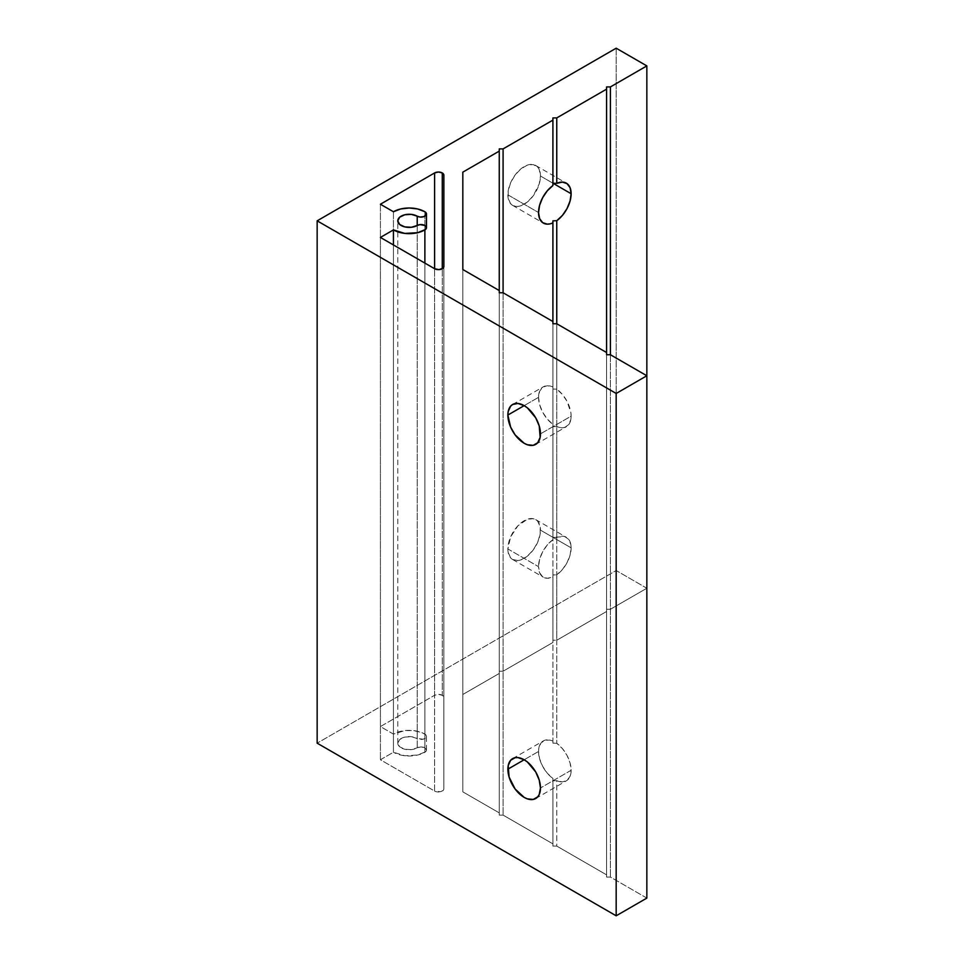 <?xml version="1.0" encoding="UTF-8"?>
<svg xmlns="http://www.w3.org/2000/svg" width="964" height="964" viewBox="0 0 964 964"><rect width="100%" height="100%" fill="white"/><g stroke="black" fill="none" stroke-linecap="round" stroke-linejoin="round"><path stroke-width="0.72" stroke-dasharray="4.82 3.62" d="M507.871 194.824A23.04 13.303 120 0 0 512.643 205.38A23.04 13.303 120 0 0 530.405 199.199A23.04 13.303 120 0 0 540.467 176.014L552.914 183.208L552.914 185.558L552.914 117.921L552.914 183.208L540.467 176.014L539.225 183.931L533.225 195.837L527.344 202.042L520.994 205.706L517.933 206.404L515.113 206.296L510.619 203.693L508.185 198.319L508.185 190.98L510.619 182.786L515.113 175.002L520.994 168.808L527.344 165.133L533.225 164.555L537.719 167.146L539.225 169.531L540.467 176.014A23.04 13.303 120 0 0 535.683 165.471A23.04 13.303 120 0 0 517.933 171.64A23.04 13.303 120 0 0 507.871 194.824L538.539 212.538L507.871 194.824M507.871 548.95A23.04 13.303 120 0 0 512.643 559.506A23.04 13.303 120 0 0 530.405 553.324A23.04 13.303 120 0 0 540.467 530.14L571.134 547.841A23.04 13.303 -60 0 1 556.758 574.833L552.914 574.954L552.914 577.038A23.04 13.303 -60 0 1 543.31 577.207A23.04 13.303 -60 0 1 538.539 566.663L507.871 548.95L510.619 536.912L517.933 525.766L527.344 519.259L533.225 518.68L535.695 519.596L537.719 521.271L540.153 526.645L540.153 533.996L537.719 542.178L533.225 549.962L527.344 556.168L520.994 559.831L517.933 560.53L512.643 559.506L510.619 557.819L508.185 552.444L507.871 548.95L538.539 566.663L539.611 572.724L542.66 576.785L547.299 578.279L552.914 577.038L552.914 642.47L552.914 574.954L556.758 574.833L556.758 640.253L552.914 640.253L556.758 640.253L606.585 611.477L606.585 609.26L610.417 609.26L646.844 588.245L616.177 570.531L317.156 743.172L616.177 570.531L646.844 588.245L646.844 375.755L646.844 588.245L610.417 609.26L606.585 609.26L606.585 611.477L556.758 640.253L556.758 574.833L562.374 569.579L567.013 562.723L570.061 555.144L571.134 547.841L570.857 544.6L568.772 539.454L564.856 536.635L552.914 537.334L552.914 539.683L552.914 321.53L552.914 389.046L556.758 389.167L556.758 323.747L556.758 537.466L556.758 323.747L556.758 389.167L562.374 394.421L567.013 401.277L570.857 412.604L571.134 416.159L540.467 433.86L571.134 416.159L570.857 419.4L568.772 424.546L564.856 427.365L559.638 427.498L556.758 426.534A23.04 13.303 -120 0 0 566.362 426.703A23.04 13.303 -120 0 0 571.134 416.159A23.04 13.303 -120 0 0 556.758 389.167L552.914 389.046L552.914 321.53L552.914 539.683L547.299 544.925L542.66 551.794L539.611 559.361L538.539 566.663A23.04 13.303 -60 0 1 552.914 539.683L552.914 220.84L552.914 537.334L556.758 537.466A23.04 13.303 -60 0 1 566.362 537.297A23.04 13.303 -60 0 1 571.134 547.841L540.467 530.14A23.04 13.303 120 0 0 535.683 519.596A23.04 13.303 120 0 0 517.933 525.766A23.04 13.303 120 0 0 507.871 548.95M571.134 770.272L540.467 787.986L571.134 770.272L570.061 776.345L567.013 780.394L562.374 781.9L556.758 780.659A23.04 13.303 -120 0 0 566.362 780.828A23.04 13.303 -120 0 0 571.134 770.272A23.04 13.303 -120 0 0 556.758 743.292L556.758 426.534L552.914 426.666L556.758 426.534L556.758 743.292L562.374 748.546L567.013 755.402L570.061 762.982L571.134 770.272M552.914 780.792L556.758 780.659L556.758 846.079L552.914 846.079L552.914 778.442L552.914 846.079L552.914 843.874L552.914 846.079L556.758 846.079L606.585 874.854L556.758 846.079L556.758 780.659L552.914 780.792M538.539 751.462A23.04 13.303 -120 0 0 552.914 778.442L552.914 843.874L503.088 815.098L499.256 815.098L499.256 812.881L462.828 791.854L462.828 694.478L499.256 673.45L499.256 671.233L503.088 671.233L552.914 642.47L503.088 671.233L499.256 671.233L499.256 673.45L462.828 694.478L462.828 791.854L499.256 812.881L499.256 815.098L503.088 815.098L552.914 843.874L552.914 778.442L547.299 773.2L542.66 766.332L539.611 758.764L538.539 751.462L538.816 748.221L540.9 743.075L544.817 740.256L550.034 740.123L552.914 741.087L552.914 743.16L556.758 743.292L552.914 743.16L552.914 424.317L552.914 741.087A23.04 13.303 -120 0 0 543.31 740.918A23.04 13.303 -120 0 0 538.539 751.462L524.163 759.765L538.539 751.462M538.539 397.337A23.04 13.303 -120 0 0 552.914 424.317L547.299 419.075L542.66 412.206L539.611 404.639L538.539 397.337L539.611 391.276L542.66 387.215L547.299 385.721L552.914 386.962A23.04 13.303 -120 0 0 543.31 386.793A23.04 13.303 -120 0 0 538.539 397.337L524.163 405.639L538.539 397.337M417.219 747.811L417.219 225.48L417.219 738.52L423.124 739.195L425.558 738.05L426.474 736.303L425.558 734.568L421.509 732.495L413.496 730.579L404.832 730.579L393.445 734.098L380.406 726.567L434.607 695.285L438.439 694.369L442.271 695.285L442.271 268.715L442.271 695.285L443.862 697.49A5.423 3.133 0 0 0 442.271 695.285A5.423 3.133 0 0 0 434.607 695.285L434.607 268.715L434.607 791.058L380.406 759.765L393.445 752.245L404.832 755.752L417.665 755.029L425.558 751.763L426.474 750.028L424.883 747.811A5.423 3.133 0 0 0 417.219 747.811L411.387 749.618L404.808 749.245L399.699 746.823L397.783 743.172L399.699 739.521L404.808 737.099L411.387 736.725L417.219 738.52A5.423 3.133 0 0 0 423.124 739.195A5.423 3.133 0 0 0 426.474 736.303A5.423 3.133 0 0 0 424.883 734.098A22.232 12.833 0 0 0 393.445 734.098L380.406 726.567L434.607 695.285L434.607 268.715L434.607 791.058L380.406 759.765L393.445 752.245L393.445 244.952L393.445 752.245A22.232 12.833 0 0 0 424.883 752.245A5.423 3.133 0 0 0 426.474 750.028A5.423 3.133 0 0 0 424.883 747.811L421.051 746.895L417.219 747.811L417.219 225.48L417.219 738.52A11.387 6.567 0 0 0 404.808 737.099A11.387 6.567 0 0 0 397.783 743.172A11.387 6.567 0 0 0 404.808 749.245A11.387 6.567 0 0 0 417.219 747.811M424.883 225.48L424.883 747.811L424.883 225.48M443.862 175.159L443.862 788.841L442.946 790.576L440.512 791.733L434.607 791.058A5.423 3.133 0 0 0 440.512 791.733A5.423 3.133 0 0 0 443.862 788.841L443.862 175.159M646.844 898.099L610.417 877.071L606.585 877.071L606.585 874.854L606.585 877.071L610.417 877.071L646.844 898.099M616.177 48.2L616.177 570.531L616.177 48.2M610.417 354.74L610.417 877.071L610.417 354.74M606.585 354.74L606.585 877.071L606.585 354.74M606.585 352.523L606.585 874.854L606.585 352.523M503.088 292.767L503.088 815.098L503.088 292.767M499.256 292.767L499.256 815.098L499.256 292.767M499.256 290.55L499.256 812.881L499.256 290.55M462.828 269.522L462.828 791.854L462.828 269.522M462.828 172.146L462.828 694.478L462.828 172.146M499.256 148.902L499.256 671.233L499.256 148.902M552.914 640.253L552.914 574.954L552.914 640.253M606.585 86.929L606.585 609.26L606.585 86.929M380.406 237.433L380.406 759.765L380.406 237.433M380.406 204.235L380.406 726.567L380.406 204.235M393.445 211.755L393.445 734.098L393.445 211.755M424.883 211.755L424.883 734.098L424.883 211.755M424.883 263.112L424.883 752.245L424.883 263.112M512.643 205.38L543.31 223.082M512.643 559.506L543.31 577.207M535.683 798.529L566.362 780.828M535.683 444.404L566.362 426.703M426.474 750.028L426.474 736.303M397.783 743.172L397.783 220.828M512.643 404.494L543.31 386.793M512.643 758.62L543.31 740.918M535.683 519.596L566.362 537.297M535.683 165.471L566.362 183.172"/><path stroke-width="1.45" d="M552.914 222.913A23.04 13.303 -60 0 1 543.31 223.082A23.04 13.303 -60 0 1 538.539 212.538L539.611 218.599L542.66 222.66L547.299 224.154L550.034 223.877L552.914 222.913L552.914 220.84L552.914 321.53L552.914 222.913M556.758 220.708L552.914 220.84L556.758 220.708L556.758 323.747L552.914 323.747L552.914 321.53L503.088 292.767L499.256 292.767L499.256 290.55L462.828 269.522L462.828 172.146L499.256 151.119L499.256 148.902L503.088 148.902L552.914 120.126L552.914 117.921L556.758 117.921L606.585 89.146L606.585 86.929L610.417 86.929L646.844 65.901L616.177 48.2L317.156 220.828L616.177 393.469L646.844 375.755L610.417 354.74L606.585 354.74L606.585 352.523L556.758 323.747L552.914 323.747L552.914 321.53L503.088 292.767L499.256 292.767L499.256 290.55L462.828 269.522L462.828 172.146L499.256 151.119L499.256 290.55L499.256 148.902L503.088 148.902L503.088 292.767L503.088 148.902L552.914 120.126L552.914 117.921L556.758 117.921L556.758 183.341L552.914 183.208L571.134 193.728A23.04 13.303 -60 0 1 556.758 220.708L562.374 215.454L567.013 208.598L570.061 201.018L571.134 193.728L570.061 187.655L567.013 183.606L562.374 182.1L556.758 183.341L556.758 117.921L606.585 89.146L606.585 352.523L556.758 323.747L556.758 220.708M540.467 787.986A23.04 13.303 60 0 1 535.683 798.529A23.04 13.303 60 0 1 517.933 792.36A23.04 13.303 60 0 1 507.871 769.176L524.163 759.765L517.933 757.596L515.113 757.704L510.619 760.307L508.185 765.681L509.113 777.092L515.113 788.998L524.163 797.385L527.344 798.867L533.225 799.445L537.719 796.854L539.225 794.469L540.467 787.986L539.225 780.069L535.695 771.923L527.344 761.958L524.163 759.765L507.871 769.176A23.04 13.303 60 0 1 512.643 758.62A23.04 13.303 60 0 1 530.405 764.801A23.04 13.303 60 0 1 540.467 787.986M540.467 433.86A23.04 13.303 60 0 1 535.683 444.404A23.04 13.303 60 0 1 517.933 438.234A23.04 13.303 60 0 1 507.871 415.05L524.163 405.639L517.933 403.47L512.643 404.494L510.619 406.181L508.185 411.556L507.871 415.05L510.619 427.088L515.113 434.872L524.163 443.271L527.344 444.741L533.225 445.32L537.719 442.729L540.153 437.355L539.225 425.943L535.695 417.798L527.344 407.832L524.163 405.639L507.871 415.05A23.04 13.303 60 0 1 512.643 404.494A23.04 13.303 60 0 1 530.405 410.676A23.04 13.303 60 0 1 540.467 433.86M417.219 225.48A5.423 3.133 180 0 1 424.883 225.48L419.991 224.624L411.387 227.275L404.808 226.902L399.699 224.479L397.783 220.828L399.699 217.177L404.808 214.755L411.387 214.382L419.991 217.045L424.064 216.575L426.474 213.972L424.883 211.755L417.665 208.971L409.158 207.995L400.663 208.971L393.445 211.755L380.406 204.235L434.607 172.942L438.439 172.026L442.271 172.942A5.423 3.133 180 0 1 443.862 175.159L443.862 266.51L442.946 268.245L438.969 269.619L434.607 268.715L380.406 237.433L393.445 229.902L404.832 233.421L417.665 232.686L425.558 229.432L426.474 227.697L424.883 225.48A5.423 3.133 180 0 1 426.474 227.697A5.423 3.133 180 0 1 424.883 229.902L424.883 263.112L424.883 229.902A22.232 12.833 180 0 1 393.445 229.902L380.406 237.433L434.607 268.715L434.607 172.942A5.423 3.133 180 0 1 442.271 172.942L443.862 175.159L443.862 266.51A5.423 3.133 180 0 1 440.512 269.402A5.423 3.133 180 0 1 434.607 268.715L434.607 172.942L380.406 204.235L393.445 211.755A22.232 12.833 180 0 1 424.883 211.755A5.423 3.133 180 0 1 426.474 213.972A5.423 3.133 180 0 1 423.124 216.864A5.423 3.133 180 0 1 417.219 216.189L417.219 225.48A11.387 6.567 180 0 1 404.808 226.902A11.387 6.567 180 0 1 397.783 220.828A11.387 6.567 180 0 1 404.808 214.755A11.387 6.567 180 0 1 417.219 216.189L417.219 225.48M442.271 268.715L442.271 172.942L442.271 268.715M552.914 185.558L552.914 120.126L552.914 185.558L547.299 190.8L542.66 197.668L539.611 205.236L538.539 212.538A23.04 13.303 -60 0 1 552.914 185.558M317.156 743.172L616.177 915.8L646.844 898.099L616.177 915.8L317.156 743.172L317.156 220.828L317.156 743.172M646.844 375.755L646.844 65.901L616.177 48.2L317.156 220.828L616.177 393.469L616.177 915.8L616.177 393.469L646.844 375.755L646.844 898.099L646.844 375.755L610.417 354.74L606.585 354.74L606.585 86.929L610.417 86.929L610.417 354.74L610.417 86.929L646.844 65.901L646.844 375.755M393.445 244.952L393.445 229.902L393.445 244.952M571.134 193.728L552.914 183.208L556.758 183.341A23.04 13.303 -60 0 1 566.362 183.172A23.04 13.303 -60 0 1 571.134 193.728M426.474 213.972L426.474 227.697"/></g></svg>
